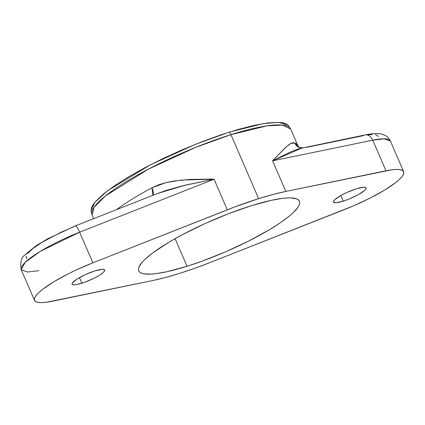 <?xml version="1.0" encoding="UTF-8"?>
<svg xmlns="http://www.w3.org/2000/svg" width="425" height="425" viewBox="0 0 425 425"><rect width="100%" height="100%" fill="white"/><g stroke="black" fill="none" stroke-linecap="round" stroke-linejoin="round"><path stroke-width="0.64" d="M81.908 283.193A17.776 3.464 -23.4 0 1 72.091 284.112A17.776 3.464 -23.4 0 1 94.908 270.911L102.159 269.328L104.513 269.721L104.778 270.348L103.434 272.335L99.801 275.044L94.435 278.062L84.963 282.158L76.649 284.532L74.651 284.782L72.303 284.389L72.037 283.762L72.399 282.88L77.01 279.06L85.462 274.571L94.908 270.911A17.776 3.464 -23.4 0 1 104.72 269.992A17.776 3.464 -23.4 0 1 81.908 283.193L79.48 277.589L81.908 283.193M343.241 201.147A17.776 3.464 -23.4 0 1 333.428 202.072A17.776 3.464 -23.4 0 1 356.24 188.87L363.497 187.282L365.845 187.675L366.111 188.302L365.75 189.183L364.767 190.294L358.626 194.496L349.488 198.879L343.241 201.147L335.989 202.736L333.636 202.343L333.37 201.716L334.714 199.729L340.861 195.521L346.8 192.525L356.24 188.87A17.776 3.464 -23.4 0 1 366.058 187.951A17.776 3.464 -23.4 0 1 343.241 201.147L340.818 195.542L343.241 201.147M302.239 147.884L272.584 160.82L372.736 140.186L384.126 138.816L390.405 141.068A58.74 11.448 156.6 0 0 372.736 140.186L385.98 170.797L285.834 191.431L272.584 160.82L372.736 140.186L385.98 170.797A58.74 11.448 -23.4 0 1 403.649 171.679A58.74 11.448 -23.4 0 1 345.281 209.243L210.853 262.252A108.205 21.091 -23.4 0 1 179.504 273.408L194.857 268.255L210.853 262.252L353.69 205.774L370.026 198.151L384.413 190.219L395.468 182.755L399.394 179.419L402.124 176.465L403.591 173.958L403.75 171.955L402.608 170.515L400.185 169.665L396.541 169.426L391.77 169.809L285.834 191.431L272.584 160.82L282.763 150.232L288.177 145.18L290.546 143.538L292.703 142.72L294.727 142.943A108.205 21.091 -23.4 0 1 297.909 145.748L290.684 129.051A108.205 21.091 156.6 0 0 230.945 134.651L258.644 198.656A108.205 21.091 -23.4 0 1 285.834 191.431L272.951 194.496L258.644 198.656L235.344 206.709L92.868 262.82L76.139 270.013L68.122 273.913L53.736 281.839L42.681 289.308L38.755 292.644L36.024 295.598L34.558 298.106L34.398 300.108L35.541 301.548L37.963 302.398L41.607 302.637L46.378 302.255L152.315 280.627L165.197 277.567L179.504 273.408A108.205 21.091 -23.4 0 1 152.315 280.627L52.169 301.267A58.74 11.448 -23.4 0 1 34.499 300.385A58.74 11.448 -23.4 0 1 92.868 262.82L79.624 232.209A58.74 11.448 156.6 0 0 21.25 269.769L25.123 262.395L40.131 251.446L79.624 232.209L214.046 179.201L227.295 209.812L92.868 262.82L79.624 232.209L214.046 179.201L227.295 209.812A108.205 21.091 -23.4 0 1 258.644 198.656L230.945 134.651L266.964 125.853L282.45 125.078L290.684 129.051L288.161 125.232L278.805 122.384L263.622 123.569L229.548 132.048A9.276 4.303 72.6 0 1 230.945 134.651A9.276 4.303 -107.4 0 0 229.548 132.048L195.542 144.266L150.296 164.857L107.573 190.772L94.961 202.226L91.008 210.545L92.071 214.997L94.1 207.257L105.448 195.941L148.378 169.139L195.521 147.427L230.945 134.651A108.205 21.091 156.6 0 0 92.071 214.997L93.659 218.673M187.048 266.284A87.577 17.069 -23.4 0 1 138.699 270.815A87.577 17.069 -23.4 0 1 251.101 205.78A87.577 17.069 -23.4 0 1 299.45 201.248A87.577 17.069 -23.4 0 1 187.048 266.284L175.1 238.669L187.048 266.284L166.935 271.724L155.933 273.668L151.316 274.098L144.08 273.854L141.53 273.19L139.729 272.165L138.688 270.789L138.423 269.078L138.933 267.054L142.258 262.124L145.042 259.271L152.713 252.923L168.879 242.271L182.166 234.807L204.574 223.789L228.23 213.828L251.101 205.78L271.214 200.34L282.216 198.395L286.832 197.965L290.796 197.901L296.618 198.873L298.419 199.899L299.46 201.275L299.726 202.985L299.216 205.009L297.93 207.336L293.107 212.792L289.611 215.868L280.622 222.572L269.269 229.792L248.774 240.986L225.728 251.754L202.109 261.168L187.048 266.284M368.273 134.826L372.295 134.507M375.36 134.704L377.4 135.421L378.362 136.637M306.579 147.369L363.402 135.66A9.276 6.641 78.4 0 1 365.245 134.906A9.276 6.641 78.4 0 1 372.736 140.186A9.276 6.641 -101.6 0 0 365.139 134.927L298.865 148.75L290.679 151.842L272.584 160.82L285.627 147.417L290.572 143.528L294.727 142.943L299.328 147.549L302.77 147.783M209.992 179.116L214.046 179.201L185.098 185.183L157.351 193.556L166.658 190.257L182.298 185.863L214.046 179.201L181.693 180.046L166.143 182.591L151.959 187.765L158.881 184.737L166.228 182.569L173.931 181.045L189.762 179.43L209.992 179.116M116.535 209.653A108.205 21.091 -23.4 0 1 151.959 187.765A9.276 3.565 -118.1 0 1 152.91 195.309L151.959 187.765A108.205 21.091 -23.4 0 0 116.535 209.653M27.03 258.719L26.068 257.507L26.201 255.823M27.434 253.709L33.044 248.413L42.351 242.123L61.216 232.167L75.305 226.105A9.276 1.509 68.5 0 1 75.512 225.829A9.276 1.509 68.5 0 1 79.624 232.209A9.276 1.509 -111.5 0 0 75.533 225.818M38.919 270.651L27.529 272.027L21.25 269.769L34.499 300.385M299.349 147.56A9.276 8.946 113.1 0 1 294.727 142.943M91.014 210.577L91.641 207.384L93.218 204.521L95.731 201.322L103.45 194.034L114.5 185.789L128.462 176.912L144.792 167.737L162.865 158.621L181.99 149.913L201.429 141.945L220.437 135.028L238.276 129.428L254.272 125.354L267.803 122.974L278.348 122.363L282.375 122.74L285.51 123.558L288.182 125.248M403.649 171.679L390.405 141.068C388.758 137.838 386.5 135.734 383.632 134.757C379.977 133.11 373.814 133.168 365.139 134.927M21.25 269.769C19.874 262.65 21.218 257.577 25.272 254.543L35.875 245.905L47.467 238.908L75.512 225.829L157.404 193.534M297.909 145.748L299.386 147.576"/></g></svg>
